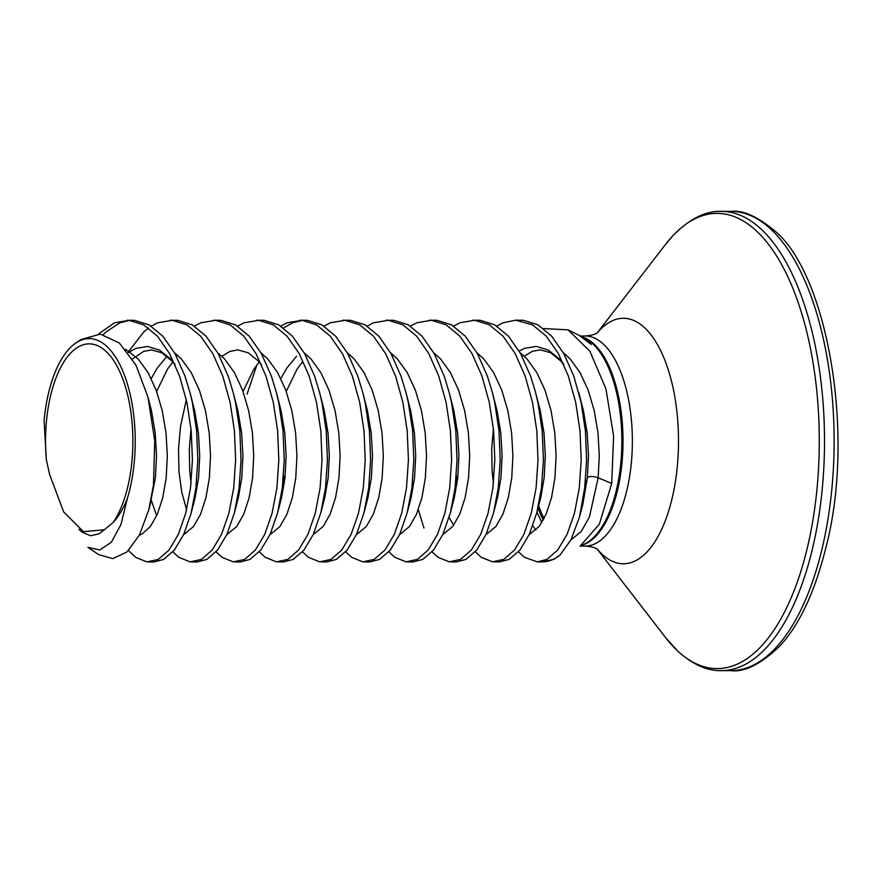<?xml version="1.0" encoding="UTF-8"?>
<svg xmlns="http://www.w3.org/2000/svg" width="882" height="882" viewBox="0 0 882 882"><rect width="100%" height="100%" fill="white"/><g stroke="black" fill="none" stroke-linecap="round" stroke-linejoin="round"><path stroke-width="1.32" d="M78.994 529.354L82.125 532.188L90.592 535.749L99.137 533.819L104.374 529.751L83.448 531.692L63.669 511.935L49.601 474.494L46.349 459.798L44.1 420.604A102.532 46.029 90 0 1 46.779 401.321A102.532 46.029 90 0 1 75.83 343.01A102.532 46.029 90 0 1 123.392 372.502A102.532 46.029 90 0 1 131.627 480.922A102.532 46.029 90 0 1 127.306 498.661L120.933 524.625L111.319 542.287L99.809 549.982L87.858 547.314L98.564 554.558L112.819 558.637L126.964 551.967L139.4 535.131L148.838 509.653L153.446 485.243L154.747 440.846L147.989 397.098L135.905 365.005L119.39 343.01L100.294 334.091L80.912 339.581L75.83 343.01M46.349 459.798A97.274 43.67 90 0 1 48.951 403.372A97.274 43.67 90 0 1 106.138 351.488A97.274 43.67 90 0 1 129.456 478.882A97.274 43.67 90 0 1 113.161 522.475C118.574 516.676 123.293 508.738 127.306 498.661M543.51 328.545L568.074 329.846L589.904 351.257L605.956 388.896L613.596 435.951L611.722 483.457L598.15 477.79C592.649 476.015 589.055 476.015 587.357 477.79L584.678 487.955L586.607 459.93L585.405 430.824L581.073 402.291L573.752 376.03L563.774 353.539L551.625 336.13L537.899 324.819L523.324 320.265L515.705 320.188L503.225 322.724L496.809 326.086M568.074 329.835L579.242 335.414L591.216 344.498L584.138 337.861M580.113 546.156L599.33 524.217L611.722 483.457M518.451 551.779L524.371 557.259L537.347 561.889L547.005 559.353L557.733 550.015L567.093 534.338L574.458 513.247L579.287 487.955L581.205 459.941L580.014 430.824L575.681 402.302L568.35 376.03L558.372 353.539L546.223 336.13L532.508 324.819L515.705 320.188M128.529 550.5L135.608 557.336L146.864 561.889L158.231 559.431L168.958 550.092L178.329 534.415L185.683 513.324L190.512 488.033L192.43 460.007L191.24 430.901L186.907 402.379L179.586 376.107L169.609 353.616L157.448 336.207L143.733 324.896L129.147 320.342L114.462 322.801L98.519 333.991M148.584 561.966L153.975 561.966L163.633 559.431L174.36 550.092L183.721 534.415L191.085 513.324L195.914 488.033L197.833 460.007L196.642 430.89L192.309 402.368L189.928 392.314L184.977 376.107L175 353.605L162.85 336.207L149.135 324.896L134.549 320.342L126.931 320.265M129.632 320.375L119.853 322.801L105.807 332.139L103.37 334.554M172.872 551.845L178.803 557.325L190.06 561.878L201.427 559.42L212.154 550.081L221.525 534.404L228.879 513.313L233.708 488.022L235.626 460.007L234.436 430.89L230.103 402.368L222.782 376.096L212.805 353.605L200.644 336.196L186.929 324.885L172.343 320.331L157.657 322.79L151.23 326.153M148.529 328.016L143.601 332.139L128.882 351.146M191.78 561.966L197.182 561.966L206.829 559.42L217.556 550.081L226.917 534.404L234.425 512.773L239.11 488.022L241.029 460.007L239.838 430.89L235.505 402.368L233.124 392.303L228.184 376.096L218.196 353.605L206.046 336.196L192.331 324.885L177.745 320.331L170.127 320.254M216.068 551.834L221.999 557.314L233.256 561.878L244.634 559.409L255.361 550.07L264.721 534.404L272.075 513.302L276.904 488.011L278.822 459.996L277.632 430.879L273.299 402.357L265.978 376.085L256 353.594L243.84 336.185L230.125 324.874L215.55 320.32L200.853 322.79L194.426 326.142M234.976 561.955L240.378 561.955L250.025 559.409L260.752 550.07L270.124 534.393L277.621 512.762L282.306 488.011L284.225 459.996L283.034 430.879L278.701 402.357L276.32 392.292L271.38 376.085L261.392 353.594L249.242 336.185L235.527 324.874L220.941 320.32L213.334 320.243M259.275 551.834L265.195 557.314L276.452 561.867L287.83 559.397L298.557 550.059L307.917 534.393L315.271 513.291L320.1 488L322.018 459.985L320.827 430.868L316.495 402.346L309.174 376.074L299.196 353.583L287.036 336.174L273.321 324.874L258.746 320.309L244.049 322.779L237.622 326.142M278.172 561.944L283.574 561.944L293.221 559.397L303.948 550.059L313.319 534.393L320.816 512.762L325.502 488L327.42 459.985L326.23 430.868L321.897 402.346L319.527 392.281L314.576 376.074L304.599 353.583L292.438 336.174L278.723 324.874L264.137 320.309L256.53 320.232M302.471 551.823L308.391 557.303L319.648 561.856L331.026 559.397L341.753 550.059L351.113 534.382L358.467 513.291L363.296 488L365.225 459.974L364.023 430.857L359.691 402.335L352.37 376.074L342.392 353.583L330.243 336.174L316.517 324.863L301.942 320.309L287.245 322.768L280.829 326.131M321.368 561.933L326.77 561.933L336.417 559.397L347.144 550.048L356.515 534.382L364.012 512.751L368.698 488L370.616 459.974L369.426 430.857L365.093 402.335L362.723 392.27L357.772 376.074L347.795 353.572L335.634 336.174L321.919 324.863L307.333 320.309L299.726 320.232M302.427 320.342L292.648 322.768L283.519 327.983M256.927 364.85L247.07 394.166M345.667 551.812L351.587 557.292L362.844 561.845L374.222 559.386L384.949 550.048L394.309 534.371L401.663 513.28L406.492 487.989L408.421 459.974L407.219 430.857L402.887 402.335L395.566 376.063L385.588 353.572L373.439 336.163L359.713 324.852L345.138 320.298L330.441 322.757L324.025 326.12M364.564 561.933L369.966 561.922L379.613 559.386L390.34 550.048L399.711 534.371L407.208 512.74L411.894 487.989L413.812 459.974L412.622 430.857L408.289 402.335L405.918 392.27L400.968 376.063L390.991 353.572L378.83 336.163L365.115 324.852L350.529 320.298L342.922 320.221M388.863 551.801L394.783 557.281L406.04 561.845L417.418 559.375L428.145 550.037L437.505 534.36L444.859 513.269L449.688 487.978L451.617 459.963L450.426 430.846L446.083 402.324L438.762 376.052L428.784 353.561L416.635 336.152L402.909 324.841L388.334 320.287L373.637 322.757L367.221 326.108M407.76 561.922L413.162 561.922L422.82 559.375L433.547 550.037L442.907 534.36L450.404 512.729L455.09 487.978L457.008 459.963L455.818 430.846L451.485 402.324L449.114 392.258L444.164 376.052L434.187 353.561L422.026 336.152L408.311 324.841L393.736 320.287L386.118 320.21M432.059 551.801L437.979 557.281L449.236 561.834L460.613 559.364L471.341 550.026L480.701 534.36L488.066 513.258L492.884 487.967L494.813 459.952L493.622 430.835L489.278 402.313L481.958 376.041L471.98 353.55L459.831 336.141L446.116 324.841L431.53 320.276L416.833 322.746L410.417 326.097M450.956 561.911L456.358 561.911L466.016 559.364L476.743 550.026L486.103 534.36L493.6 512.729L498.286 487.967L500.215 459.952L499.014 430.835L494.681 402.313L492.31 392.247L487.36 376.041L477.382 353.55L465.233 336.141L451.507 324.83L436.932 320.276L429.313 320.199M475.255 551.79L481.175 557.27L492.443 561.823L503.809 559.364L514.537 550.026L523.897 534.349L531.262 513.258L536.091 487.967L538.009 459.941L536.818 430.824L532.474 402.302L525.154 376.041L515.176 353.539L503.027 336.141L489.312 324.83L474.725 320.276L460.029 322.735L453.613 326.097M494.152 561.9L499.554 561.9L509.212 559.364L519.939 550.015L529.299 534.349L536.796 512.718L541.482 487.955L543.411 459.941L542.21 430.824L537.877 402.302L535.506 392.236L530.556 376.03L520.578 353.539L508.429 336.13L494.703 324.83L480.128 320.276L472.509 320.188M283.552 475.541L284.269 483.424M418.322 509.664L423.955 528.053M456.336 475.508L457.052 483.391M584.678 487.955L579.54 516.808L570.963 539.872L559.783 555.307L553.676 559.397L542.121 561.889A120.856 54.265 -90 0 0 559.783 555.307M104.374 529.751L113.161 522.475M580.312 335.976L585.174 335.976A105.046 47.165 90 0 1 603.486 344.212A105.046 47.165 90 0 1 628.668 481.804A105.046 47.165 90 0 1 585.218 546.079C596.519 546.851 598.569 550.39 597.875 549.585M597.357 332.801A122.752 55.114 90 0 1 644.753 327.895A122.752 55.114 90 0 1 674.179 488.672A122.752 55.114 90 0 1 602.009 554.15A122.752 55.114 90 0 1 597.39 549.254M597.213 332.889L665.701 244.204A227.622 102.191 90 0 1 756.723 231.227A227.622 102.191 90 0 1 811.275 529.365A227.622 102.191 90 0 1 677.453 650.773A227.622 102.191 90 0 1 665.778 637.818L677.938 651.302C692.822 664.62 707.331 671.07 721.465 670.629L731.079 670.629C744.507 672.349 760.692 664.212 779.622 646.219C799.621 624.787 815.188 591.326 826.346 545.826C855.65 432.125 826.654 272.968 774.517 230.698C757.252 216.388 742.743 209.949 730.991 211.371A229.629 103.095 90 0 1 771.022 229.375A229.629 103.095 90 0 1 832.09 486.456A229.629 103.095 90 0 1 731.079 670.629M665.701 244.204L672.393 236.255C689.107 219.034 705.435 210.743 721.366 211.371A229.629 103.095 90 0 1 761.398 229.375A229.629 103.095 90 0 1 822.476 486.456A229.629 103.095 90 0 1 721.465 670.629M538.031 507.966A105.355 47.297 -90 0 0 543.268 520.038M580.147 546.212L584.931 543.819A105.355 47.297 -90 0 0 618.15 481.925A105.355 47.297 -90 0 0 584.887 338.236M581.778 336.814A105.046 47.165 90 0 1 619.318 481.804A105.046 47.165 90 0 1 582.517 545.032M544.04 518.583A105.046 47.165 90 0 1 538.648 505.607M570.985 539.85L581.238 531.504L589.385 517.117L598.15 477.79L599.297 455.84L598.007 433.029L594.248 410.681L588.151 390.098L579.97 372.48L570.092 358.842L563.344 352.767M493.391 428.575L491.693 449.048L492.123 471.396L493.424 483.402M529.145 534.668L539.156 526.422L546.123 514.14L551.537 497.613L554.954 477.801L556.101 455.851L554.811 433.04L551.052 410.692L544.955 390.109L536.774 372.48L526.896 358.842L520.148 352.767M485.949 534.679L495.96 526.433L502.927 514.151L508.341 497.624L511.758 477.812L512.905 455.851L511.615 433.04L507.856 410.692L501.759 390.12L493.578 372.491L483.7 358.853L476.953 352.778M442.753 534.69L452.753 526.433L459.731 514.162L465.134 497.635L468.562 477.812L469.709 455.862L468.408 433.051L464.66 410.703L458.563 390.12L450.382 372.502L440.504 358.864L433.757 352.789M399.557 534.701L409.557 526.444L416.536 514.162L421.938 497.635L425.367 477.823L426.513 455.873L425.212 433.062L421.464 410.714L415.367 390.131L407.186 372.513L397.308 358.875L390.561 352.8M356.361 534.712L366.361 526.455L373.34 514.173L378.742 497.646L382.171 477.835L383.317 455.884L382.016 433.073L378.268 410.725L372.171 390.142L363.99 372.513L354.112 358.875L347.365 352.811M313.165 534.712L323.165 526.466L330.144 514.184L335.546 497.657L338.975 477.846L340.121 455.895L338.82 433.073L335.072 410.725L328.975 390.153L320.794 372.524L310.905 358.886L304.169 352.811M237.368 499.289L237.666 500.392M269.969 534.724L279.969 526.477L286.948 514.195L292.35 497.668L295.779 477.846L296.925 455.895L295.624 433.084L291.865 410.736L285.779 390.153L277.598 372.535L267.709 358.897L260.962 352.822M191.019 428.63L189.31 449.103L189.74 471.451L191.052 483.457M226.773 534.735L236.773 526.477L243.752 514.206L249.154 497.668L252.583 477.857L253.718 455.906L252.428 433.095L248.669 410.747L242.572 390.164L234.403 372.546L224.513 358.908L217.766 352.833M151.098 499.774L156.687 515.716M183.577 534.746L193.577 526.488L200.556 514.206L205.958 497.68L209.376 477.868L210.522 455.917L209.232 433.106L205.473 410.758L199.376 390.175L191.207 372.546L181.317 358.908L174.57 352.844M139.411 535.098L142.333 533.819L150.381 526.499L157.36 514.217L162.762 497.691L166.18 477.879L167.326 455.928L166.036 433.106L162.277 410.769L156.18 390.186L148.011 372.557L138.121 358.919L125.531 349.294M579.529 516.808L582.782 504.658L587.357 477.79L588.503 455.84L587.203 433.029L583.443 410.681L578.702 392.236M563.532 363.902L559.287 358.842L548.185 349.978L536.399 346.406L524.525 348.335L519.167 351.069M536.796 512.718L540.732 497.613L544.161 477.801L545.308 455.851L544.007 433.04L540.247 410.692L535.506 392.236M449.092 517.48L453.657 525.231M493.6 512.729L497.536 497.624L500.954 477.812L502.101 455.862L500.811 433.051L497.051 410.703L492.31 392.247M450.404 512.729L454.34 497.635L457.758 477.812L458.905 455.862L457.615 433.051L453.855 410.703L449.114 392.258M407.208 512.74L411.144 497.646L414.562 477.823L415.709 455.873L414.419 433.062L410.659 410.714L405.918 392.27M364.012 512.751L367.948 497.646L371.366 477.835L372.513 455.884L371.223 433.073L367.463 410.725L362.723 392.27M296.572 356.251L286.882 367.981L280.829 378.621M320.816 512.762L324.752 497.657L328.17 477.846L329.317 455.895L328.027 433.084L324.267 410.736L319.527 392.281M277.621 512.762L281.556 497.668L284.974 477.857L286.121 455.895L284.831 433.084L281.071 410.736L276.32 392.292M186.323 399.7L180.534 426.293L178.517 449.103L178.947 471.451L181.714 492.035L186.587 509.708M234.425 512.773L238.361 497.68L241.778 477.857L242.925 455.906L241.635 433.095L237.875 410.747L233.124 392.303M166.985 356.273L157.283 368.003L151.241 378.654M191.218 512.784L195.154 497.68L198.582 477.868L199.729 455.917L198.428 433.106L194.679 410.758L189.928 392.314M174.757 363.979L170.524 358.919L159.41 350.055L147.625 346.483L135.751 348.412L128.188 352.646M150.072 504.57L155.386 477.879L156.533 455.928L155.232 433.117L151.484 410.769L147.989 397.098M535.87 530.126L532.805 525.694M585.174 335.976C596.475 335.204 598.525 331.654 597.831 332.459M580.411 546.079L585.218 546.079M537.347 561.889L542.121 561.889M524.261 356.207L532.375 351.334L540.258 349.834L550.666 352.734L560.886 361.124L563.918 364.784M286.242 391.432L297.102 369.106L302.427 361.995M243.046 391.443L253.906 369.117L259.231 362.006M221.889 356.262L229.993 351.389L237.886 349.9L248.283 352.8L258.514 361.19L261.546 364.85M277.973 399.072L279.627 404.904M156.654 391.454L167.514 369.128L172.839 362.017M132.487 358.996L143.601 351.411L151.495 349.911L161.891 352.811L172.122 361.201L175.154 364.861M151.362 500.028L148.849 509.653M536.951 512.133L541.835 522.508M591.216 344.498L590.345 343.616M721.366 211.371L730.991 211.371M597.257 549.166L665.778 637.818"/></g></svg>
